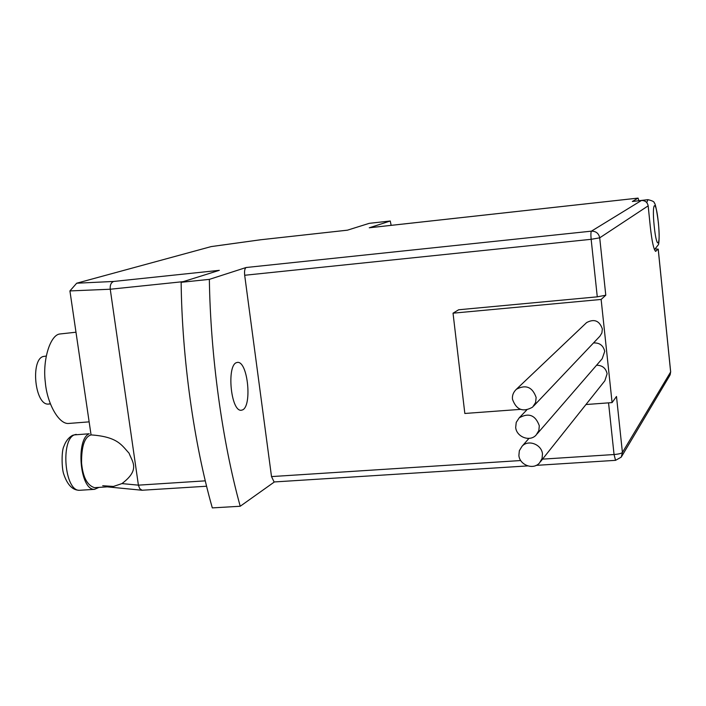 <?xml version="1.0" encoding="UTF-8"?>
<svg xmlns="http://www.w3.org/2000/svg" width="706" height="706" viewBox="0 0 706 706"><rect width="100%" height="100%" fill="white"/><g stroke="black" fill="none" stroke-linecap="round" stroke-linejoin="round"><path stroke-width="1.06" d="M670.621 371.744L658.204 249.183L655.442 251.274M655.989 251.221L655.697 251.354C653.774 249.88 651.982 241.734 650.314 226.917L648.17 205.843L599.712 237.834L605.783 295.214L601.133 299.45L612.084 402.596L616.488 396.481L622.418 452.484C621.368 453.455 618.58 454.143 614.052 454.532L615.544 460.338L621.236 457.144L622.418 452.484L670.647 371.956L669.694 375.663L621.712 456.341M658.204 249.183L655.724 248.98M648.17 205.843C647.402 202.251 645.169 200.469 641.463 200.478L632.347 201.484L638.074 198.104L638.921 200.654M599.712 237.834C598.75 233.386 595.996 231.162 591.434 231.153C590.834 232.036 590.737 234.754 591.151 239.308L599.712 237.834M527.717 465.907L274.105 481.96L271.51 476.585L244.682 275.269C244.276 271.007 244.761 268.421 246.12 267.512L591.434 231.153L641.463 200.478M369.423 227.756L390.25 221.004L369.256 223.334L347.387 230.191L260.735 239.758L211.456 246.562M113.419 486.46L94.516 487.678C87.191 485.393 82.876 477.132 81.561 462.898C81.446 446.157 84.605 436.82 91.056 434.905L69.92 290.925L76.689 283.212L211.165 246.597M107.303 486.858L142.056 490.246L139.682 488.578L138.402 485.154L110.251 289.231C109.907 285.109 111.045 282.515 113.675 281.456L219.319 270.336L181.142 282.303C181.989 357.968 194 443.65 212.312 507.896L240.216 506.255C222.328 441.621 210.45 355.436 209.355 279.373L181.142 282.303M209.355 279.373L246.12 267.512M658.38 222.628C656.606 209.435 655.212 202.86 654.206 202.904C654.55 201.828 652.45 200.751 647.905 199.666L635.638 201.122M274.405 481.942L240.216 506.255M236.325 362.681L237.56 362.372C247.841 361.357 252.192 405.526 242.688 409.859L241.187 410.283C230.809 411.342 226.644 366.105 236.325 362.681M390.25 221.004L391.168 225.355M347.431 230.174L260.735 239.758M605.783 295.214L597.276 296.838L458.671 309.766L453.031 313.182L464.83 413.469L520.375 409.374M142.056 490.246L206.611 486.231M601.133 299.45L453.031 313.182M612.084 402.596L585.962 404.529M537.107 433.899L602.174 358.754L604.733 351.385C603.303 345.437 599.553 342.622 593.499 342.948M540.567 461.6L604.83 380.808L607.116 373.765C605.872 368.161 602.359 365.311 596.57 365.223M533.577 406.109L599.932 336.18L601.883 332.967L602.35 328.934C599.456 320.674 594.214 318.556 586.615 322.589L516.395 389.253C513.35 392.174 512.044 395.51 512.485 399.269C516.333 409.93 523.049 412.542 532.624 407.124L535.589 402.544L536.145 397.478C532.456 387.029 525.873 384.285 516.395 389.253M515.689 427.439C516.404 436.82 529.871 442.291 536.172 434.984L538.837 430.572L539.313 425.771C535.439 415.11 528.732 412.472 519.192 417.855L516.227 422.391L515.689 427.439M542.464 453.94C541.767 444.559 528.264 439.079 522.016 446.316L519.342 450.702L518.884 455.485C519.625 465.033 533.471 470.452 539.658 462.748L542.067 458.494L542.464 453.94M91.056 434.905C118.008 436.749 121.776 445.477 129.048 453.155C132.269 461.892 140.494 469.622 121.935 483.601L113.419 486.452L102.723 485.728M98.911 487.396L94.578 489.337C79.769 490.493 75.595 438.911 89.256 433.766L74.315 434.896C60.434 440.041 64.59 491.473 79.628 490.291C72.727 490.37 67.449 485.04 63.805 474.308C61.607 468.731 61.413 450.569 63.928 446.245C65.72 441.232 68.57 437.605 72.489 435.364L76.195 434.358M69.62 423.379L68.941 423.432C58.827 424.853 46.984 403.047 45.325 382.308C42.413 360.201 50.047 335.738 59.375 334.044L75.983 332.217M50.241 403.673L48.458 404.079C34.894 405.553 30.367 359.866 43.181 356.504L46.164 356.071M244.682 275.269L591.151 239.308L597.276 296.838M369.256 227.782L638.03 198.112M76.689 283.212L113.675 281.456M69.92 290.925L110.251 289.231L183.216 281.65M121.935 483.601L138.402 485.154L205.296 480.848M271.51 476.585L520.666 460.541M542.535 459.138L614.052 454.532L608.554 402.861M80.149 490.255L94.578 489.337M654.188 225.955C656.668 251.036 660.922 246.968 658.345 222.69C655.989 198.183 651.576 200.901 654.188 225.955M647.905 199.666L646.784 202.587M369.353 227.756L638.074 198.104M260.761 239.74L211.297 246.57M658.23 249.13L670.665 371.824L670.126 374.921M519.192 417.855L526.685 410.027M522.016 446.316L529.032 438.311M536.048 465.378L615.544 460.338M89.15 421.861L68.941 423.432M50.347 403.929L48.458 404.079M654.444 249.695L658.548 244.497C659.369 240.34 659.316 233.059 658.38 222.655"/></g></svg>
